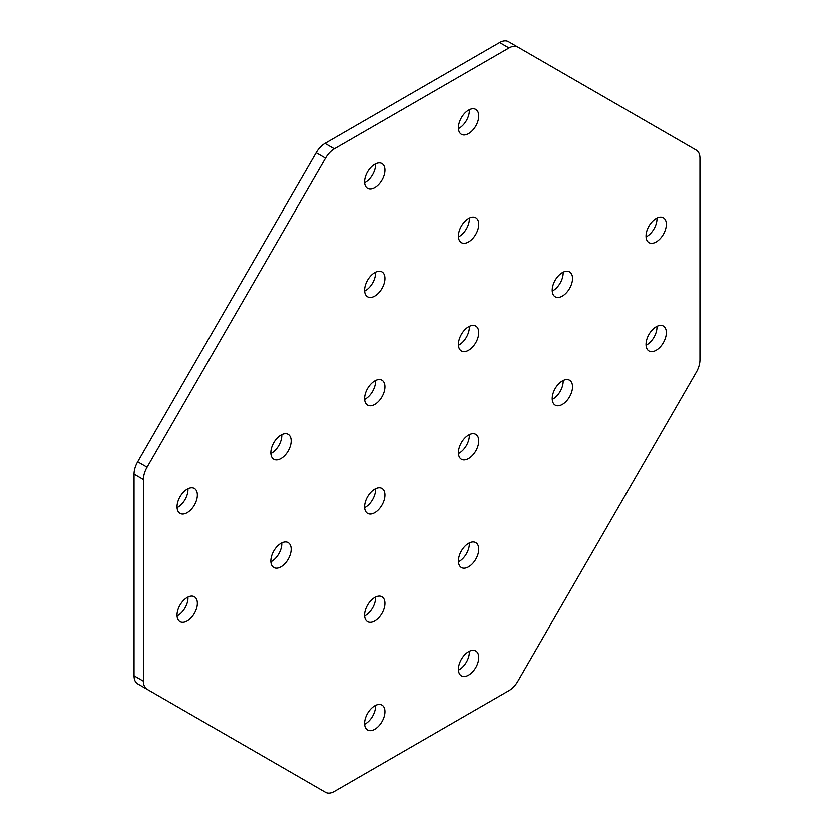 <?xml version="1.0" encoding="UTF-8"?>
<svg xmlns="http://www.w3.org/2000/svg" width="834" height="834" viewBox="0 0 834 834"><rect width="100%" height="100%" fill="white"/><g stroke="black" fill="none" stroke-linecap="round" stroke-linejoin="round"><path stroke-width="1.25" d="M656.17 326.751A14.366 8.298 120 0 0 646.788 339.407A14.366 8.298 120 0 0 648.988 350.926A14.366 8.298 120 0 0 656.17 350.217A14.366 8.298 120 0 0 665.563 337.551A14.366 8.298 120 0 0 663.364 326.031A14.366 8.298 120 0 0 656.17 326.751M646.037 345.203A14.366 8.298 120 0 0 646.798 344.796A14.366 8.298 120 0 0 656.931 326.344M562.377 380.898A14.366 8.298 120 0 0 552.994 393.565A14.366 8.298 120 0 0 555.194 405.074A14.366 8.298 120 0 0 562.377 404.365A14.366 8.298 120 0 0 571.77 391.699A14.366 8.298 120 0 0 569.57 380.189A14.366 8.298 120 0 0 562.377 380.898M552.244 399.35A14.366 8.298 120 0 0 553.005 398.954A14.366 8.298 120 0 0 563.138 380.492M468.583 651.656A14.366 8.298 120 0 0 459.2 664.323A14.366 8.298 120 0 0 461.4 675.842A14.366 8.298 120 0 0 468.583 675.123A14.366 8.298 120 0 0 477.976 662.467A14.366 8.298 120 0 0 475.776 650.947A14.366 8.298 120 0 0 468.583 651.656M458.45 670.109A14.366 8.298 120 0 0 459.211 669.712A14.366 8.298 120 0 0 469.344 651.26M468.583 543.351A14.366 8.298 120 0 0 459.2 556.017A14.366 8.298 120 0 0 461.4 567.537A14.366 8.298 120 0 0 468.583 566.818A14.366 8.298 120 0 0 477.976 554.162A14.366 8.298 120 0 0 475.776 542.642A14.366 8.298 120 0 0 468.583 543.351M458.45 561.814A14.366 8.298 120 0 0 459.211 561.407A14.366 8.298 120 0 0 469.344 542.955M468.583 435.056A14.366 8.298 120 0 0 459.2 447.712A14.366 8.298 120 0 0 461.4 459.232A14.366 8.298 120 0 0 468.583 458.512A14.366 8.298 120 0 0 477.976 445.856A14.366 8.298 120 0 0 475.776 434.337A14.366 8.298 120 0 0 468.583 435.056M458.45 453.508A14.366 8.298 120 0 0 459.211 453.102A14.366 8.298 120 0 0 469.344 434.65M187.202 620.976A14.366 8.298 -60 0 1 180.019 621.684A14.366 8.298 -60 0 1 177.819 610.165A14.366 8.298 -60 0 1 187.202 597.509A14.366 8.298 -60 0 1 194.385 596.79A14.366 8.298 -60 0 1 196.595 608.309A14.366 8.298 -60 0 1 187.202 620.976M187.963 597.102A14.366 8.298 -60 0 1 177.83 615.555A14.366 8.298 -60 0 1 177.069 615.961M280.995 566.818A14.366 8.298 -60 0 1 273.813 567.527A14.366 8.298 -60 0 1 271.613 556.017A14.366 8.298 -60 0 1 280.995 543.351A14.366 8.298 -60 0 1 288.189 542.642A14.366 8.298 -60 0 1 290.388 554.162A14.366 8.298 -60 0 1 280.995 566.818M281.756 542.955A14.366 8.298 -60 0 1 271.623 561.407A14.366 8.298 -60 0 1 270.862 561.803M374.789 729.281A14.366 8.298 -60 0 1 367.606 729.99A14.366 8.298 -60 0 1 365.407 718.47A14.366 8.298 -60 0 1 374.789 705.814A14.366 8.298 -60 0 1 381.982 705.095A14.366 8.298 -60 0 1 384.182 716.615A14.366 8.298 -60 0 1 374.789 729.281M375.55 705.408A14.366 8.298 -60 0 1 365.417 723.86A14.366 8.298 -60 0 1 364.656 724.266M374.789 620.976A14.366 8.298 -60 0 1 367.606 621.684A14.366 8.298 -60 0 1 365.407 610.165A14.366 8.298 -60 0 1 374.789 597.509A14.366 8.298 -60 0 1 381.982 596.8A14.366 8.298 -60 0 1 384.182 608.309A14.366 8.298 -60 0 1 374.789 620.976M375.55 597.102A14.366 8.298 -60 0 1 365.417 615.555A14.366 8.298 -60 0 1 364.656 615.961M374.789 512.67A14.366 8.298 -60 0 1 367.606 513.379A14.366 8.298 -60 0 1 365.407 501.87A14.366 8.298 -60 0 1 374.789 489.204A14.366 8.298 -60 0 1 381.982 488.495A14.366 8.298 -60 0 1 384.182 500.004A14.366 8.298 -60 0 1 374.789 512.67M375.55 488.797A14.366 8.298 -60 0 1 365.417 507.249A14.366 8.298 -60 0 1 364.656 507.656M656.17 218.445A14.366 8.298 -60 0 1 663.364 217.737A14.366 8.298 -60 0 1 665.563 229.246A14.366 8.298 -60 0 1 656.17 241.912A14.366 8.298 -60 0 1 648.988 242.621A14.366 8.298 -60 0 1 646.788 231.101A14.366 8.298 -60 0 1 656.17 218.445M656.931 218.039A14.366 8.298 -60 0 1 646.798 236.491A14.366 8.298 -60 0 1 646.037 236.898M562.377 272.593A14.366 8.298 -60 0 1 569.57 271.884A14.366 8.298 -60 0 1 571.77 283.393A14.366 8.298 -60 0 1 562.377 296.06A14.366 8.298 -60 0 1 555.194 296.768A14.366 8.298 -60 0 1 552.994 285.259A14.366 8.298 -60 0 1 562.377 272.593M563.138 272.197A14.366 8.298 -60 0 1 553.005 290.649A14.366 8.298 -60 0 1 552.244 291.045M468.583 110.14A14.366 8.298 -60 0 1 475.776 109.421A14.366 8.298 -60 0 1 477.976 120.94A14.366 8.298 -60 0 1 468.583 133.607A14.366 8.298 -60 0 1 461.4 134.316A14.366 8.298 -60 0 1 459.2 122.796A14.366 8.298 -60 0 1 468.583 110.14M469.344 109.734A14.366 8.298 -60 0 1 459.211 128.186A14.366 8.298 -60 0 1 458.45 128.592M468.583 218.445A14.366 8.298 -60 0 1 475.776 217.726A14.366 8.298 -60 0 1 477.976 229.246A14.366 8.298 -60 0 1 468.583 241.912A14.366 8.298 -60 0 1 461.4 242.621A14.366 8.298 -60 0 1 459.2 231.101A14.366 8.298 -60 0 1 468.583 218.445M469.344 218.039A14.366 8.298 -60 0 1 459.211 236.491A14.366 8.298 -60 0 1 458.45 236.898M468.583 326.751A14.366 8.298 -60 0 1 475.776 326.031A14.366 8.298 -60 0 1 477.976 337.551A14.366 8.298 -60 0 1 468.583 350.217A14.366 8.298 -60 0 1 461.4 350.926A14.366 8.298 -60 0 1 459.2 339.407A14.366 8.298 -60 0 1 468.583 326.751M469.344 326.344A14.366 8.298 -60 0 1 459.211 344.796A14.366 8.298 -60 0 1 458.45 345.203M187.202 512.67A14.366 8.298 120 0 0 196.595 500.004A14.366 8.298 120 0 0 194.385 488.484A14.366 8.298 120 0 0 187.202 489.204A14.366 8.298 120 0 0 177.819 501.859A14.366 8.298 120 0 0 180.019 513.379A14.366 8.298 120 0 0 187.202 512.67M177.069 507.656A14.366 8.298 120 0 0 177.83 507.249A14.366 8.298 120 0 0 187.963 488.797M280.995 458.512A14.366 8.298 120 0 0 290.388 445.856A14.366 8.298 120 0 0 288.189 434.337A14.366 8.298 120 0 0 280.995 435.046A14.366 8.298 120 0 0 271.613 447.712A14.366 8.298 120 0 0 273.813 459.232A14.366 8.298 120 0 0 280.995 458.512M270.862 453.508A14.366 8.298 120 0 0 271.623 453.102A14.366 8.298 120 0 0 281.756 434.65M374.789 187.754A14.366 8.298 120 0 0 384.182 175.088A14.366 8.298 120 0 0 381.982 163.579A14.366 8.298 120 0 0 374.789 164.288A14.366 8.298 120 0 0 365.407 176.954A14.366 8.298 120 0 0 367.606 188.463A14.366 8.298 120 0 0 374.789 187.754M364.656 182.74A14.366 8.298 120 0 0 365.417 182.344A14.366 8.298 120 0 0 375.55 163.891M374.789 296.06A14.366 8.298 120 0 0 384.182 283.393A14.366 8.298 120 0 0 381.982 271.884A14.366 8.298 120 0 0 374.789 272.593A14.366 8.298 120 0 0 365.407 285.259A14.366 8.298 120 0 0 367.606 296.768A14.366 8.298 120 0 0 374.789 296.06M364.656 291.045A14.366 8.298 120 0 0 365.417 290.649A14.366 8.298 120 0 0 375.55 272.186M374.789 404.365A14.366 8.298 120 0 0 384.182 391.699A14.366 8.298 120 0 0 381.982 380.189A14.366 8.298 120 0 0 374.789 380.898A14.366 8.298 120 0 0 365.407 393.565A14.366 8.298 120 0 0 367.606 405.074A14.366 8.298 120 0 0 374.789 404.365M364.656 399.35A14.366 8.298 120 0 0 365.417 398.944A14.366 8.298 120 0 0 375.55 380.492M517.851 47.111L508.469 41.7A17.681 10.206 120 0 0 499.629 42.576L509.011 47.986A17.681 10.206 -60 0 1 517.851 47.111L696.286 150.13A17.681 10.206 -60 0 1 699.945 158.231L699.945 359.881A17.681 10.206 120 0 1 696.286 372.214L517.851 681.263A17.681 10.206 120 0 1 509.011 690.594L334.371 791.424A17.681 10.206 -60 0 1 325.531 792.3L316.149 786.889A17.681 10.206 120 0 0 316.18 786.9M134.055 675.769A17.681 10.206 120 0 0 137.714 683.87L147.097 689.28A17.681 10.206 -60 0 1 143.438 681.18L134.055 675.769L134.055 474.119A17.681 10.206 -60 0 1 137.714 461.786L147.097 467.207A17.681 10.206 120 0 0 143.438 479.529L143.438 681.18M509.011 47.986L334.371 148.817A17.681 10.206 120 0 0 325.531 158.147L316.149 152.737L137.714 461.786M316.149 152.737A17.681 10.206 -60 0 1 324.989 143.406L334.371 148.817M499.629 42.576L324.989 143.406M325.531 792.3L137.714 683.87M325.531 158.147L147.097 467.207M143.438 479.529L134.055 474.119"/></g></svg>
